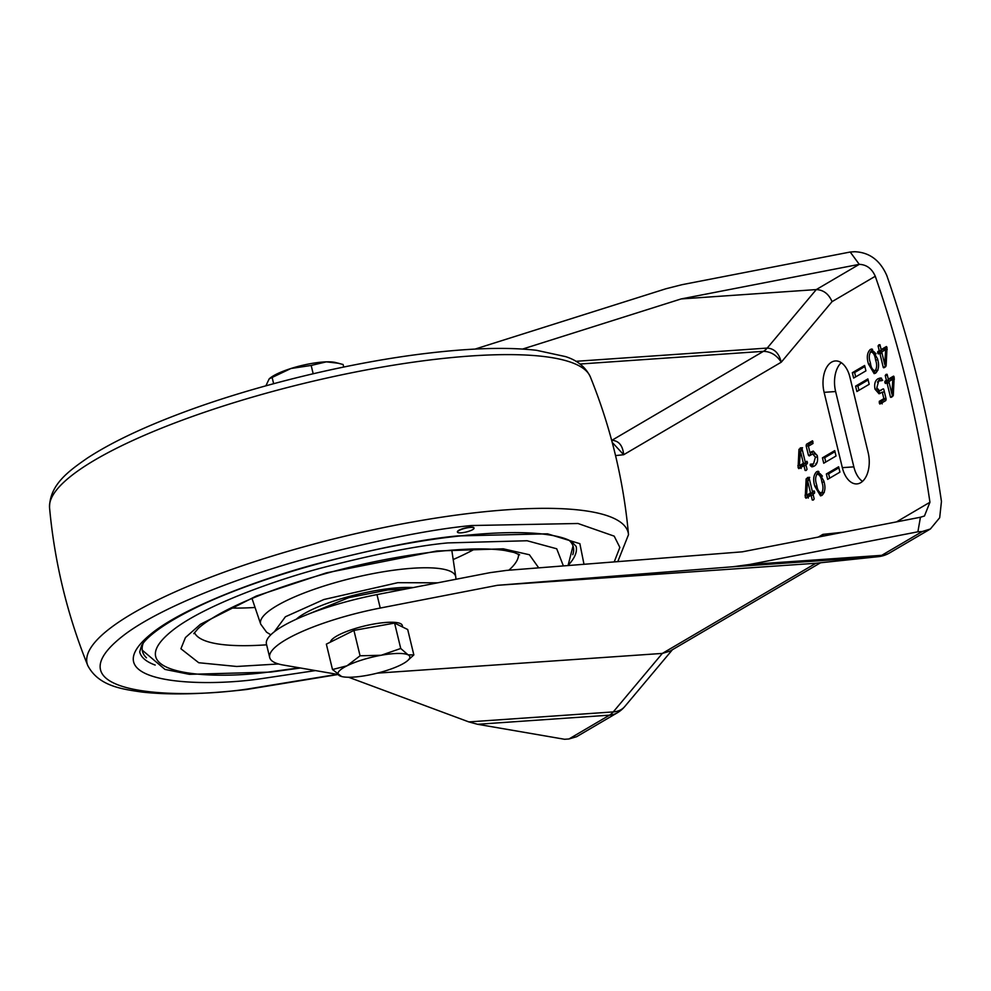 <?xml version="1.0" encoding="UTF-8"?>
<svg xmlns="http://www.w3.org/2000/svg" width="991" height="991" viewBox="0 0 991 991"><rect width="100%" height="100%" fill="white"/><g stroke="black" fill="none" stroke-linecap="round" stroke-linejoin="round"><path stroke-width="1.49" d="M332.493 669.532L326.349 644.138L353.923 630.4L394.591 623.091L407.697 629.52L413.842 654.915L408.044 654.828A36.94 8.374 166.4 0 0 397.8 653.453A36.94 8.374 166.4 0 0 381.163 655.262L360.067 655.794L347.036 665.791L332.493 669.532L341.598 676.519M400.736 648.486L381.163 655.262A36.94 8.374 166.4 0 0 347.036 665.791A36.94 8.374 166.4 0 0 339.789 675.862A36.94 8.374 166.4 0 0 341.845 676.58A36.94 8.374 166.4 0 0 366.682 675.428A36.94 8.374 166.4 0 0 400.798 664.911A36.94 8.374 166.4 0 0 407.574 660.675A36.94 8.374 166.4 0 0 408.044 654.828L400.736 648.486L394.591 623.091M402.668 627.055L402.272 625.457A36.94 8.374 166.4 0 0 390.256 622.249A36.94 8.374 166.4 0 0 352.127 629.508A36.94 8.374 166.4 0 0 330.424 642.106M353.923 630.4L360.067 655.794M407.574 660.675L413.842 654.915M343.704 367.042L343.084 364.502L335.441 362.495A36.94 8.374 166.4 0 0 326.373 361.851L311.174 365.444L290.945 368.503L269.193 378.847L265.873 385.821M338.724 363.288L326.373 361.851A36.94 8.374 166.4 0 0 290.945 368.503A36.94 8.374 166.4 0 0 269.713 378.401L269.193 378.847M273.64 383.69L272.215 377.794M313.181 373.743L311.174 365.444M875.276 276.266A783.745 457.867 86 0 1 907.545 386.366A783.745 457.867 86 0 1 929.942 502.251L924.467 515.989L920.441 517.24L917.889 531.808L922.299 531.51L930.376 528.996L939.679 517.748L941.45 501.458A783.745 457.867 86 0 0 919.053 385.561A783.745 457.867 86 0 0 886.784 275.473C880.045 260.199 869.318 252.284 854.601 251.726L850.204 252.024L859.259 264.349C866.568 264.634 871.907 268.611 875.276 276.266L832.056 301.648C828.749 293.943 823.496 289.917 816.287 289.583L767.22 348.076C774.318 348.547 779 353.254 781.255 362.198C776.733 355.212 770.8 351.582 763.466 351.322L611.93 440.289C618.88 440.784 622.794 445.591 623.661 454.733L612.203 442.358M812.533 440.809L813.016 443.485L808.408 446.198L809.981 452.689L813.252 451.066L817.253 455.674C818.182 460.852 817.166 464.333 814.23 466.117L811.889 466.872L810.254 465.547L810.266 464.234L813.574 463.825L815.42 457.124L812.719 453.989L809.176 455.934L808.383 455.117L806.129 445.789L806.463 444.278L812.447 440.797M809.176 455.934L808.383 455.117L810.44 454.98M877.431 358.618C879.401 365.072 878.819 369.903 875.66 373.099L874.149 373.619L868.475 363.994C866.493 357.528 867.088 352.697 870.247 349.501L871.77 348.981L877.431 358.618M879.909 404.018L879.24 401.355L883.848 398.655L882.275 392.163L879.042 393.774L875.003 389.166C874.074 383.988 875.09 380.507 878.026 378.735L880.318 377.98L882.002 379.293L881.99 380.618L878.683 381.027L876.837 387.729L879.5 390.85L883.08 388.918L883.873 389.723L886.127 399.063L885.793 400.575L879.822 404.043M883.514 388.893L883.873 389.723M812.447 491.771L813.921 490.904L814.59 491.858L814.491 493.258L813.016 494.113L814.181 498.931L813.338 500.046L812.273 500.046L811.109 495.24L806.005 498.238L805.249 497.222L806.129 478.901L808.953 477.315L812.447 491.771L814.528 491.635M814.107 490.892L814.59 491.858M806.005 498.238L805.249 497.222L807.554 497.061L807.343 495.079M879.81 353.069L878.336 353.936L877.667 352.994L877.766 351.594L879.24 350.727L878.076 345.921L878.918 344.794L879.983 344.794L881.148 349.612L886.251 346.615L887.007 347.63L886.127 365.952L883.303 367.537L879.81 353.069L881.953 352.92M878.336 353.936L877.667 352.994L879.971 352.833L880.07 351.433L877.766 351.594M879.958 344.719L878.918 344.794L879.983 344.794M886.561 346.59L887.007 347.63M883.675 367.797L884.641 367.438M824.116 392.337L842.338 467.665A23.871 13.948 -94 0 0 856.893 483.905A23.871 13.948 -94 0 0 868.141 452.515L849.919 377.187A23.871 13.948 -94 0 0 835.363 360.947A23.871 13.948 -94 0 0 824.116 392.337L835.624 391.532L853.846 466.86A23.871 13.948 86 0 0 862.492 481.366M814.825 486.234C812.855 479.768 813.45 474.937 816.596 471.741L818.132 471.22L823.781 480.858C825.763 487.324 825.169 492.155 822.01 495.351L820.511 495.859L814.825 486.234L816.98 486.085M886.97 382.662L885.496 383.529L884.827 382.588L884.926 381.188L886.4 380.321L885.236 375.515L886.078 374.387L887.143 374.387L888.308 379.194L893.411 376.196L894.167 377.224L893.287 395.545L890.463 397.131L886.97 382.662L889.113 382.514M885.496 383.529L884.827 382.588L887.131 382.427L887.23 381.027L884.926 381.188M887.118 374.313L886.078 374.387L887.143 374.387M893.721 376.184L894.167 377.224M890.835 397.391L891.801 397.032M834.719 450.632L822.431 457.842L823.732 463.231L836.02 456.009L834.719 450.632M869.181 384.31L867.868 378.934L855.592 386.143L856.893 391.519L869.181 384.31M838.621 466.773L826.333 473.983L827.634 479.371L839.922 472.15L838.621 466.773M865.923 370.857L864.623 365.481L852.334 372.69L853.635 378.079L865.923 370.857M805.287 462.178L806.761 461.31L807.43 462.264L807.331 463.664L805.856 464.531L807.021 469.338L806.178 470.452L805.113 470.452L803.949 465.646L798.845 468.644L798.089 467.628L798.969 449.307L801.793 447.721L805.287 462.178L807.368 462.041M806.947 461.298L807.43 462.264M798.845 468.644L798.089 467.628L800.394 467.467L800.183 465.485M337.448 674.375L283.203 665.023A99.459 22.533 -13.6 0 1 269.701 657.529A99.459 22.533 -13.6 0 1 380.247 608.053L497.371 585.309L815.89 563.26L877.53 556.744L733.08 566.741L749.766 564.461L917.889 531.808M377.224 673.149L662.335 653.416L815.89 563.26L878.212 556.682A28.417 23.053 -96 0 1 877.53 556.744A28.417 16.599 86 0 0 881.73 555.332L922.299 531.51M269.701 657.529L266.443 644.076A99.459 22.533 -13.6 0 1 376.989 594.6L380.247 608.053M920.441 517.24L742.321 551.826L506.624 570.382L489.926 572.674L376.989 594.6M477.563 724.285L468.817 721.906L613.268 711.91A28.417 16.599 86 0 1 609.515 715.155A28.417 22.149 -120.4 0 0 617.393 712.752L576.638 736.697L568.958 738.976L609.515 715.155L477.563 724.285L564.548 739.274L568.958 738.976M468.817 721.906L348.609 677.249M835.624 391.532A23.871 13.948 86 0 1 841.272 362.681M475.061 349.092L665.828 288.79L682.081 284.677L850.204 252.024M497.371 585.309L733.08 566.741M820.498 562.789L670.077 651.099L662.335 653.416L613.268 711.91A28.417 19.721 40 0 0 624.776 706.521L672.431 649.724M681.151 298.935L859.259 264.349L816.287 289.583L681.151 298.935L522.616 349.055M822.852 536.181L822.914 534.372L823.372 536.081M880.627 353.775L879.971 352.833M880.07 351.433L881.544 350.566L879.24 350.727M881.544 350.566L881.296 349.6M880.219 345.772L878.076 345.921M886.945 347.395L883.452 349.451L881.148 349.612M885.496 366.905L884.876 364.391M881.717 351.954L884.728 364.403L885.681 349.625L881.717 351.954M887.218 349.513L885.681 349.625M816.596 474.503L818.888 471.592L816.596 471.741M821.7 495.5L818.541 490.892M823.843 492.787L820.808 493.184L824.314 492.416M822.406 476.114L820.127 473.723L817.055 474.144C815.271 476.906 815.147 480.486 816.683 484.896C817.389 489.926 819.012 492.614 821.539 492.936C823.335 490.186 823.459 486.606 821.923 482.183C821.217 477.154 819.594 474.466 817.055 474.144M824.054 482.047L821.923 482.183M813.252 495.091L811.109 495.24M808.297 498.077L807.554 497.061M806.587 495.128L805.039 495.24M808.322 480.387L808.421 478.74L806.129 478.901M808.421 478.74L809.697 477.365M808.978 477.414L807.405 477.526M812.843 492.738L810.539 492.899L807.529 480.449L806.575 495.227L808.879 495.066L812.843 492.738L812.608 491.759M809.672 480.301L807.529 480.449M806.575 495.227L810.539 492.899M880.219 393.464L877.382 389.327M877.246 389.017L875.003 389.166M877.469 382.117L880.33 378.574L878.026 378.735M880.33 378.574L881.433 378.067M879.5 390.85L881.247 390.231M882.213 403.87L881.507 402.767L879.203 402.928M881.507 402.767L881.532 401.194L879.24 401.355M881.532 401.194L886.004 398.568M885.991 398.506L883.848 398.655M884.418 392.015L882.275 392.163M887.787 383.368L887.131 382.427M887.23 381.027L888.692 380.16L886.4 380.321M888.692 380.16L888.456 379.194M887.379 375.366L885.236 375.515M894.105 376.989L890.612 379.045L888.308 379.194M892.656 396.499L892.036 393.984M888.877 381.547L891.888 393.997L892.841 379.219L888.877 381.547M893.399 393.885L891.888 393.997L893.399 393.885M894.378 379.107L892.841 379.219M875.35 373.273L872.154 368.565M870.631 363.846L868.475 363.994M870.247 352.263L872.551 349.34L870.247 349.501M876.044 353.837L873.752 351.495L870.717 351.904C868.921 354.654 868.797 358.246 870.333 362.656C871.039 367.698 872.662 370.374 875.202 370.696C876.985 367.946 877.109 364.366 875.573 359.956C874.867 354.914 873.257 352.239 870.717 351.904M877.493 370.535L874.446 370.956L877.964 370.188M877.704 359.807L875.573 359.956M834.967 451.673L824.735 457.681L822.431 457.842M824.735 457.681L825.776 462.017M868.128 379.974L857.896 385.982L858.937 390.318M857.896 385.982L855.592 386.143M838.869 467.814L828.637 473.822L826.333 473.983M828.637 473.822L829.69 478.17M864.87 366.521L854.638 372.529L855.691 376.877M854.638 372.529L852.334 372.69M809.981 452.689L812.286 452.528L813.735 451.524L811.443 451.685M813.128 466.625L812.57 464.073M811.84 464.383L813.574 463.825M815.878 463.664L817.104 462.562M817.513 456.975L815.42 457.124M817.179 455.352L815.011 453.841L812.719 453.989M810.663 454.832L810.13 452.676M808.545 446.111L806.129 445.789M808.433 445.628L808.767 444.117L806.463 444.278M808.767 444.117L812.979 441.639M806.092 465.497L803.949 465.646M801.149 468.483L800.394 467.467M799.427 465.535L797.879 465.646M801.162 450.794L801.273 449.146L798.969 449.307M801.273 449.146L802.537 447.771M801.818 447.821L800.245 447.932M805.683 463.144L803.379 463.305L800.369 450.855L799.415 465.634L801.719 465.473L805.683 463.144L805.448 462.165M802.512 450.707L800.356 450.868M799.415 465.634L803.379 463.305M155.203 665.072A224.499 50.875 -13.6 0 1 139.706 651.954L141.564 645.686C144.352 640.335 156.132 627.774 191.858 609.713C254.823 577.703 369.135 545.942 456.38 536.354C489.851 532.563 517.451 531.659 539.203 533.641C555.01 535.289 565.811 537.952 571.584 541.643L576.118 546.375A224.499 50.875 -13.6 0 1 568.314 565.143M469.313 527.522A8.523 1.932 -13.6 0 1 474.032 528.129A8.523 1.932 -13.6 0 1 462.19 532.737A8.523 1.932 -13.6 0 1 457.47 532.142A8.523 1.932 -13.6 0 1 469.313 527.522M473.983 528.005A8.523 1.932 166.4 0 0 473.971 527.856A8.523 1.932 166.4 0 0 469.251 527.262A8.523 1.932 166.4 0 0 457.396 531.87A8.523 1.932 166.4 0 0 457.458 531.994M143.113 643.432A221.662 50.231 166.4 0 0 142.469 651.285A221.662 50.231 166.4 0 0 146.457 657.813M413.185 587.576A69.903 15.844 166.4 0 0 389.76 588.543A69.903 15.844 166.4 0 0 296.321 619.214M572.786 554.687A221.662 50.231 166.4 0 0 573.355 547.044A221.662 50.231 166.4 0 0 569.181 540.355M843.279 532.217L822.914 534.372L818.331 537.06M929.942 502.251L896.508 521.885M615.547 455.587L623.661 454.733L781.255 362.198L832.056 301.648M575.858 361.319L767.22 348.076A28.417 16.599 86 0 1 763.466 351.322L579.983 364.019M749.766 564.461L881.73 555.332A28.417 22.149 59.6 0 0 889.608 552.928L930.376 528.996M842.338 467.665L853.846 466.86M812.558 465.386L810.254 465.547M436.907 359.138A278.347 63.077 166.4 0 0 49.55 507.64C54.517 562.132 67.252 614.754 87.741 665.481A278.347 63.077 -13.6 0 1 202.982 580.193A278.347 63.077 -13.6 0 1 474.094 512.867A278.347 63.077 -13.6 0 1 628.517 534.657C623.55 480.164 610.815 427.555 590.326 376.815A278.347 63.077 166.4 0 0 436.907 359.138M337.287 674.338L248.097 688.943C174.936 700.129 45.586 694.344 125.114 634.228C162.115 606.591 240.85 576.403 308.412 558.057C377.905 539.971 432.311 529.132 471.617 525.527L577.988 523.496L614.197 536.143L619.858 547.428L614.222 561.909M583.996 564.288L579.871 543.687L547.54 533.827L457.359 535.945C423.07 539.092 375.601 548.556 314.977 564.337C256.037 580.33 187.336 606.678 155.054 630.784C85.684 683.233 198.534 688.274 262.355 678.525L315.485 670.585M299.48 667.823L271.868 671.576C214.267 680.371 112.429 675.812 175.035 628.492C204.171 606.727 266.158 582.956 319.362 568.524C374.065 554.279 416.901 545.744 447.845 542.907L527.125 540.752L556.719 548.779L563.384 565.923M538.708 567.855L529.405 554.749L503.23 548.816L436.783 550.996L326.361 572.86L256.26 596.049L200.43 624.28L185.441 637.56L180.919 648.758L198.72 662.731L236.713 666.472L278.508 663.97M266.629 644.819A166.822 37.794 -13.6 0 1 194.484 632.568M453.184 559.543A164.766 37.336 166.4 0 0 474.974 548.952M270.816 634.81L266.579 632.208L260.707 624.157A100.364 22.743 -13.6 0 1 400.129 569.404A100.364 22.743 -13.6 0 1 455.773 576.96L451.785 550.129M274.296 631.8L285.408 616.761L323.884 599.518L397.775 582.683L437.638 582.819M230.841 608.016A164.766 37.336 166.4 0 0 255.059 607.483M518.528 554.18A166.822 37.794 -13.6 0 1 508.854 570.209M303.964 615.894L348.708 597.672L387.865 589.93L406.397 588.889M617.393 712.752A28.417 28.417 0 0 0 624.776 706.521M878.212 556.682A28.417 28.417 0 0 0 889.608 552.928M880.38 380.47L882.684 380.309M49.55 507.64C49.612 484.735 68.602 471.097 87.456 458.028C110.274 443.138 140.858 428.434 179.173 413.928C253.708 385.561 351.867 361.777 431.271 352.821C473.772 347.952 508.854 347.123 536.54 350.306L565.514 356.599C577.282 360.303 585.557 367.042 590.326 376.815M87.741 665.481C98.468 685.958 121.422 689.092 142.109 692.065C169.709 695.174 204.604 694.307 246.796 689.476L337.708 674.561M142.246 650.158L164.964 669.408L189.392 674.338L270.568 672.096L300.508 668.008M193.815 633.658L198.027 628.678C202.474 624.417 209.77 619.425 219.915 613.714C235.437 605.117 255.22 596.557 279.251 588.035C330.746 570.234 382.6 558.156 434.826 551.789C465.002 548.457 488.315 548.023 504.778 550.488L514.143 552.495L519.618 554.836M617.789 561.637L628.517 534.657M568.054 565.551L573.033 545.954M260.707 624.157L251.999 598.465M455.959 579.264L455.773 576.96"/></g></svg>
